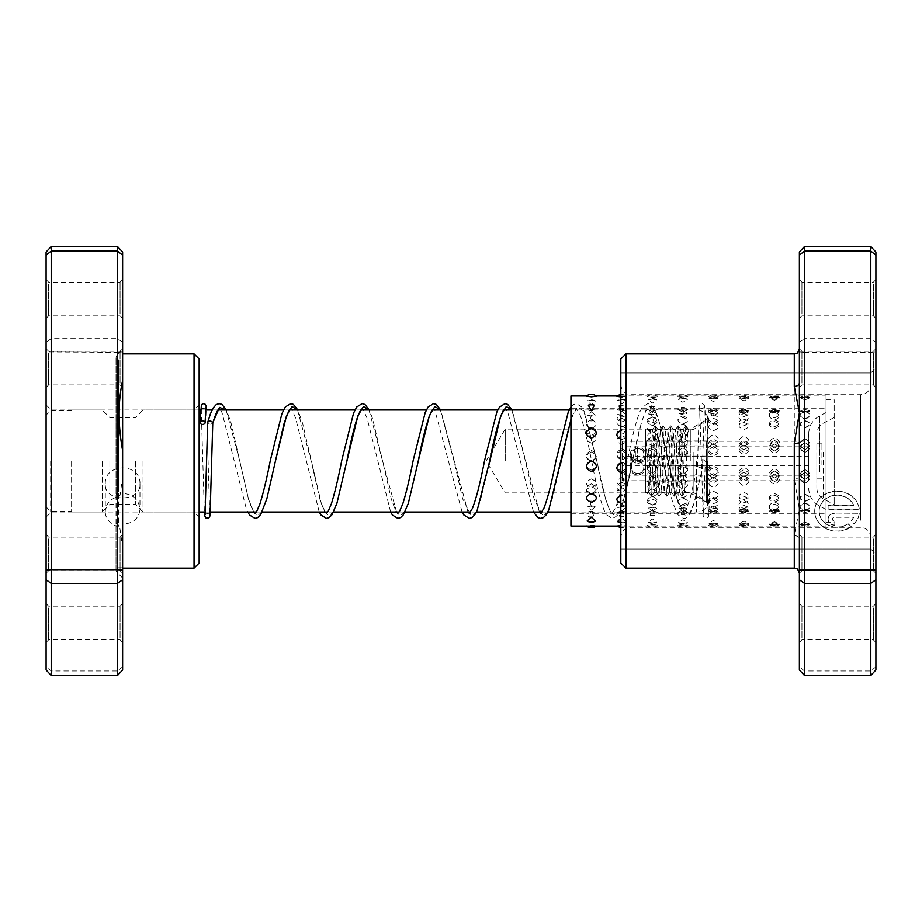 <?xml version="1.0" encoding="UTF-8"?>
<svg xmlns="http://www.w3.org/2000/svg" width="922" height="922" viewBox="0 0 922 922"><rect width="100%" height="100%" fill="white"/><g stroke="black" fill="none" stroke-linecap="round" stroke-linejoin="round"><path stroke-width="0.69" stroke-dasharray="4.61 3.46" d="M46.1 461L46.1 506.916L46.1 461M50.687 461L50.687 511.503L50.687 461M71.605 461L71.605 512.021L71.605 461M690.301 461L690.301 429.11L690.301 461M505.244 461L505.244 429.11L505.244 461M143.025 461L143.025 512.021L143.025 461M135.373 461L135.373 504.369L135.373 461M109.868 461L109.868 504.369L109.868 461M102.215 461L102.215 512.021L102.215 461M105.281 484.027C104.198 462.567 141.054 462.579 139.971 484.027C141.054 502.525 104.198 502.502 105.281 484.027L105.281 511.652A17.345 15.478 180 0 1 117.52 496.854L120.067 495.195L122.626 477.1L122.626 351.904L117.52 352.319L117.52 496.854M122.626 669.983L122.626 547.322L119.56 525.966L117.52 526.45A17.345 15.478 180 0 1 105.281 511.652M119.56 525.966L116.022 523.016L122.626 522.947L122.626 524.192C133.16 523.489 138.945 518.544 139.971 509.347C138.945 499.736 133.171 494.365 122.626 493.235L122.626 477.1M139.971 484.027L139.971 509.347M122.626 522.947L122.626 359.937L122.626 491.495L118.581 491.968C116.091 493.016 115.492 493.858 116.771 494.492L120.067 495.195M116.034 493.95L116.771 494.492L116.771 355.581L116.022 357.39L118.581 359.937L118.581 491.968M122.626 547.322L122.626 524.192M122.626 536.639L122.626 573.323L122.626 536.639M120.067 568.955L120.067 537.1L120.067 568.955M122.626 605.708L122.626 642.392L122.626 605.708M120.067 638.024L120.067 606.169L120.067 638.024M122.626 281.694L122.626 318.378L122.626 281.694M120.067 314.022L120.067 282.155L120.067 314.022M122.626 350.763L122.626 387.447L122.626 350.763M120.067 383.091L120.067 351.236L120.067 383.091M46.1 316.292L46.1 279.608L46.1 316.292M48.647 283.976L48.647 315.831L48.647 283.976M46.1 571.237L46.1 534.553L46.1 571.237M48.647 538.909L48.647 570.764L48.647 538.909M46.1 640.306L46.1 603.622L46.1 640.306M48.647 607.978L48.647 639.845L48.647 607.978M46.1 385.361L46.1 348.677L46.1 385.361M48.647 353.045L48.647 384.9L48.647 353.045M199.152 410.924L199.152 517.115L199.152 410.924M194.046 506.524L194.046 409.979L194.046 506.524M199.152 563.031L199.152 358.969M194.046 353.864L194.046 568.136M46.1 511.076L46.1 404.885L46.1 511.076M51.206 415.476L51.206 512.021L51.206 415.476M122.626 351.904L122.626 252.017M51.206 675.492L51.206 246.508M117.52 526.45L117.52 670.986L51.206 670.986L46.1 666.802L46.1 669.983M122.626 666.802L117.52 670.986L117.52 675.492M117.52 246.508L117.52 352.319L46.1 351.904L46.1 666.802M122.626 342.2L117.52 338.605L51.206 338.605L46.1 342.2L46.1 351.904M46.1 252.017L46.1 342.2M122.626 493.235L122.626 491.495M847.998 523.673L851.179 526.52A22.335 19.938 180 0 1 827.472 529.09A22.335 19.938 180 0 1 814.702 511.076A22.335 19.938 180 0 1 835.92 491.172A22.335 19.938 180 0 1 859.269 509.082L828.106 509.082L828.106 505.095L853.611 505.095A17.875 15.951 0 0 0 833.626 495.425A17.875 15.951 0 0 0 819.162 511.076A17.875 15.951 0 0 0 829.178 525.402A17.875 15.951 0 0 0 847.998 523.673L847.998 523.903A17.875 15.951 180 0 1 829.178 525.632A17.875 15.951 180 0 1 819.162 511.307A17.875 15.951 180 0 1 833.626 495.656A17.875 15.951 180 0 1 853.611 505.325L828.106 505.325L828.106 509.313L859.269 509.313A22.335 19.938 0 0 0 835.92 491.403A22.335 19.938 0 0 0 814.702 511.307A22.335 19.938 0 0 0 827.472 529.32A22.335 19.938 0 0 0 851.179 526.75L847.998 523.903M834.802 513.3A6.708 5.981 0 0 0 828.106 519.282A6.708 5.981 0 0 0 834.802 525.263L834.802 521.276A2.236 1.994 180 0 1 834.802 517.288L853.611 517.288A17.875 15.951 180 0 1 851.156 521.091L854.337 523.927A22.335 19.938 0 0 0 859.269 513.3L834.802 513.07L859.269 513.3M859.269 513.07A22.335 19.938 180 0 1 854.337 523.696L851.156 520.861A17.875 15.951 0 0 0 853.611 517.058L834.802 517.058A2.236 1.994 0 0 0 834.802 521.045L834.802 525.033A6.708 5.981 180 0 1 828.106 519.051L828.106 519.282M828.106 519.051A6.708 5.981 180 0 1 834.802 513.07M799.374 252.017L799.374 479.498A5.106 0.841 180 0 0 794.28 478.656L799.374 509.347L794.28 535.647L794.28 568.136M799.374 442.502L799.374 382.803M799.374 605.708L799.374 642.392L799.374 605.708M801.933 638.024L801.933 606.169L801.933 638.024M799.374 536.639L799.374 573.323L799.374 536.639M801.933 568.955L801.933 537.1L801.933 568.955M799.374 350.763L799.374 387.447L799.374 350.763M801.933 383.091L801.933 351.236L801.933 383.091M799.374 281.694L799.374 318.378L799.374 281.694M801.933 314.022L801.933 282.155L801.933 314.022M875.9 385.361L875.9 348.677L875.9 385.361M873.353 353.045L873.353 384.9L873.353 353.045M875.9 640.306L875.9 603.622L875.9 640.306M873.353 607.978L873.353 639.845L873.353 607.978M875.9 571.237L875.9 534.553L875.9 571.237M873.353 538.909L873.353 570.764L873.353 538.909M875.9 316.292L875.9 279.608L875.9 316.292M873.353 283.976L873.353 315.831L873.353 283.976M620.817 358.969L620.817 563.031M625.923 568.136L625.923 353.864M875.9 544.084L875.9 367.901L875.9 544.084M870.794 382.469L870.794 549.005L870.794 382.469M620.817 539.531L620.817 372.995L620.817 539.531M804.48 675.492L804.48 352.319L870.794 352.319L870.794 675.492M794.28 535.647A5.106 3.55 180 0 1 799.374 539.197L799.374 666.802L804.48 670.986L870.794 670.986L875.9 666.802L875.9 252.017M870.794 246.508L870.794 352.319L875.9 351.904M799.374 351.904L804.48 352.319L804.48 338.605L870.794 338.605L875.9 342.2M799.374 342.2L804.48 338.605L804.48 246.508M799.374 666.802L799.374 669.983M875.9 669.983L875.9 666.802M620.817 529.286L620.817 384.474L620.817 529.286M870.794 392.714L870.794 537.526L870.794 392.714M804.975 419.153C811.591 416.444 811.591 413.897 804.975 411.546C798.36 413.909 798.36 416.456 804.975 419.153M804.975 427.739C811.498 425.307 811.498 423.025 804.975 420.916C798.452 423.014 798.452 425.296 804.975 427.739M774.457 417.862C781.072 415.211 781.072 412.733 774.457 410.451C767.842 412.745 767.842 415.223 774.457 417.862M774.457 426.69C780.98 424.304 780.98 422.092 774.457 420.052C767.934 422.08 767.934 424.293 774.457 426.69M743.939 416.594C750.554 414.001 750.554 411.604 743.939 409.391C737.323 411.615 737.323 414.013 743.939 416.594M743.939 425.664C750.462 423.336 750.462 421.181 743.939 419.21C737.416 421.181 737.416 423.325 743.939 425.664M713.421 415.361C720.036 412.837 720.036 410.509 713.421 408.365L712.66 408.4A8.16 8.16 0 0 1 713.421 408.365C706.805 410.521 706.805 412.849 713.421 415.361M714.181 408.4L713.421 408.365A8.16 8.16 0 0 1 714.181 408.4M713.421 424.662C719.944 422.391 719.944 420.305 713.421 418.392C706.897 420.294 706.897 422.391 713.421 424.662M682.902 414.151L684.631 407.559L681.174 407.559L682.902 414.151M682.902 423.682C689.426 421.481 689.426 419.452 682.902 417.608C676.379 419.441 676.379 421.469 682.902 423.682M652.384 412.987L654.678 406.74L650.102 406.74L652.384 412.987M652.384 422.737C658.907 420.593 658.907 418.634 652.384 416.859C645.861 418.623 645.861 420.582 652.384 422.737M620.817 411.765L621.866 411.846L624.563 405.945L620.817 405.576A8.16 8.16 0 0 1 624.563 405.945M621.866 421.815C628.389 419.729 628.389 417.839 621.866 416.133C615.343 417.827 615.343 419.717 621.866 421.815M594.379 405.173L588.328 405.173M589.711 420.755A8.16 8.16 0 0 0 591.359 420.916L592.996 420.755L591.359 415.442L589.711 420.755L591.359 420.916A8.16 8.16 0 0 0 592.996 420.755M804.975 449.659C811.591 446.133 811.591 442.675 804.975 439.287C798.36 442.687 798.36 446.144 804.975 449.659M804.975 452.368C811.498 449.221 811.498 446.121 804.975 443.079C798.452 446.11 798.452 449.21 804.975 452.368M774.457 447.977C781.072 444.473 781.072 441.039 774.457 437.685C767.842 441.05 767.842 444.485 774.457 447.977M774.457 451.019C780.98 447.885 780.98 444.807 774.457 441.788C767.934 444.796 767.934 447.873 774.457 451.019M743.939 446.306C750.554 442.825 750.554 439.414 743.939 436.094C737.323 439.437 737.323 442.837 743.939 446.306M743.939 449.671C750.462 446.559 750.462 443.505 743.939 440.52C737.416 443.494 737.416 446.548 743.939 449.671M713.421 444.646C720.036 441.189 720.036 437.812 713.421 434.527C706.805 437.823 706.805 441.2 713.421 444.646M713.421 448.334C719.944 445.245 719.944 442.214 713.421 439.264C706.897 442.203 706.897 445.222 713.421 448.334M682.902 442.986C689.518 439.563 689.518 436.221 682.902 432.971C676.287 436.233 676.287 439.575 682.902 442.986M682.902 446.997C689.426 443.931 689.426 440.935 682.902 438.019C676.379 440.923 676.379 443.92 682.902 446.997M652.384 441.35C659 437.95 659 434.642 652.384 431.438C645.769 434.654 645.769 437.962 652.384 441.35M652.384 445.683C658.907 442.641 658.907 439.679 652.384 436.786C645.861 439.656 645.861 442.618 652.384 445.683M620.817 439.621L621.866 439.725C628.493 436.36 628.493 433.086 621.866 429.917L620.817 430.021M621.866 444.369C628.389 441.35 628.389 438.423 621.866 435.576C615.343 438.411 615.343 441.338 621.866 444.369M591.359 443.079C597.882 440.082 597.882 437.189 591.359 434.389C584.836 437.178 584.836 440.071 591.359 443.079M804.975 483.197C811.591 479.82 811.591 476.363 804.975 472.859C798.348 476.363 798.348 479.82 804.975 483.197M804.975 479.313C811.498 476.294 811.498 473.205 804.975 470.047C798.452 473.182 798.452 476.282 804.975 479.313M774.457 481.584C781.072 478.172 781.072 474.703 774.457 471.165C767.842 474.703 767.842 478.172 774.457 481.584M774.457 478.022C780.98 474.968 780.98 471.857 774.457 468.687C767.934 471.845 767.934 474.957 774.457 478.022M743.939 479.959C750.554 476.513 750.554 473.021 743.939 469.471C737.323 473.021 737.323 476.513 743.939 479.959M743.939 476.709C750.462 473.643 750.462 470.508 743.939 467.316C737.416 470.497 737.416 473.62 743.939 476.709M713.421 478.311C720.036 474.842 720.036 471.338 713.421 467.777C706.805 471.338 706.805 474.842 713.421 478.311M713.421 475.395C719.944 472.295 719.944 469.148 713.421 465.956C706.897 469.137 706.897 472.283 713.421 475.395M682.902 476.651C689.518 473.17 689.518 469.644 682.902 466.071C676.287 469.644 676.287 473.17 682.902 476.651M682.902 474.069C689.426 470.946 689.426 467.788 682.902 464.584C676.379 467.777 676.379 470.935 682.902 474.069M652.384 474.991C659.011 471.476 659.011 467.938 652.384 464.365C645.769 467.938 645.769 471.476 652.384 474.991M652.384 472.732C658.907 469.598 658.907 466.417 652.384 463.213C645.861 466.405 645.861 469.575 652.384 472.732M620.817 473.205L621.866 473.309C628.493 469.782 628.493 466.232 621.866 462.66L620.817 462.775M621.866 471.384C628.389 468.238 628.389 465.045 621.866 461.83C615.343 465.034 615.343 468.215 621.866 471.384M591.359 470.036C597.882 466.866 597.882 463.674 591.359 460.458C584.836 463.662 584.836 466.855 591.359 470.036M804.975 510.8C811.591 508.448 811.591 505.936 804.975 503.251C798.36 505.936 798.36 508.46 804.975 510.8M804.975 501.349C811.498 499.263 811.498 497.016 804.975 494.584C798.452 497.004 798.452 499.251 804.975 501.349M774.457 509.682C781.072 507.261 781.072 504.68 774.457 501.925C767.842 504.691 767.842 507.273 774.457 509.682M774.457 500.462C780.98 498.318 780.98 496.001 774.457 493.512C767.934 495.99 767.934 498.306 774.457 500.462M743.939 508.529C750.554 506.04 750.554 503.389 743.939 500.588C737.323 503.4 737.323 506.051 743.939 508.529M743.939 499.551C750.462 497.338 750.462 494.964 743.939 492.429C737.416 494.953 737.416 497.327 743.939 499.551M713.421 507.342C720.036 504.783 720.036 502.075 713.421 499.217C706.805 502.087 706.805 504.795 713.421 507.342M713.421 498.606C719.944 496.336 719.944 493.904 713.421 491.322C706.897 493.892 706.897 496.324 713.421 498.606M682.902 506.12C689.518 503.504 689.518 500.738 682.902 497.822C676.287 500.75 676.287 503.516 682.902 506.12M682.902 497.638C689.426 495.31 689.426 492.821 682.902 490.181C676.379 492.809 676.379 495.298 682.902 497.638M652.384 504.876C659 502.19 659 499.367 652.384 496.393C645.769 499.378 645.769 502.202 652.384 504.876M652.384 496.635C658.907 494.25 658.907 491.714 652.384 489.04C645.861 491.703 645.861 494.238 652.384 496.635M620.817 503.516L621.866 503.596C628.493 500.853 628.493 497.972 621.866 494.941L620.817 495.045M621.866 495.621C628.389 493.178 628.389 490.596 621.866 487.865C615.343 490.585 615.343 493.166 621.866 495.621M591.359 494.572C597.882 492.083 597.882 489.444 591.359 486.678C584.836 489.432 584.836 492.071 591.359 494.572M804.975 525.044L809.816 524.307L804.975 522.313L800.135 524.307L804.975 525.044M804.975 512.574L809.747 511.111L804.975 510.12L800.204 511.111L804.975 512.574M774.457 524.733L779.24 523.927L774.457 521.725L769.674 523.927L774.457 524.733M774.457 512.332L779.148 510.638L774.457 509.636L769.755 510.638L774.457 512.332M743.939 524.364L748.652 523.523L743.939 521.091L739.225 523.523L743.939 524.364M743.939 512.044L748.537 510.12L743.939 509.117L739.329 510.12L743.939 512.044M713.421 523.95L718.065 523.085L713.421 520.411L708.788 523.085L713.421 523.95M713.421 511.733L717.927 509.566L713.421 508.564L708.914 509.566L713.421 511.733M682.902 523.5L687.455 522.613L682.902 519.697L678.35 522.613L682.902 523.5M682.902 511.387L687.293 508.967L682.902 507.964L678.511 508.967L682.902 511.387M652.384 523.005L656.844 522.117L652.384 518.936L647.924 522.117L652.384 523.005M652.384 510.995L656.648 508.31L652.384 507.354L648.131 508.31L652.384 510.995M617.521 521.575L621.866 522.474L626.222 521.575L621.866 518.141L620.817 518.199M621.866 510.581L625.98 507.619L621.866 506.697L617.763 507.619L621.866 510.581M587.118 521.011L591.359 521.887L595.589 521.011M591.359 510.12L595.289 506.881L591.359 506.017L587.429 506.881L591.359 510.12M804.975 522.14L809.793 524.192L804.975 524.952L800.146 524.192L804.975 522.14M804.975 509.981L809.723 510.972L804.975 512.505L800.227 510.972L804.975 509.981M774.457 522.705L779.332 524.537L774.457 525.24L769.582 524.537L774.457 522.705M774.457 510.442L779.274 511.41L774.457 512.724L769.639 511.41L774.457 510.442M743.939 523.223L748.86 524.849L743.939 525.494L739.018 524.849L743.939 523.223M743.939 510.869L748.814 511.791L743.939 512.909L739.064 511.791L743.939 510.869M713.421 523.696L718.388 525.125L708.453 525.125L713.421 523.696M713.421 511.272L718.353 512.136L713.421 513.058L708.488 512.136L713.421 511.272M684.389 525.828L677.912 525.367L682.902 524.134L687.904 525.367L684.389 525.828M685.519 513.116L677.924 512.448L682.902 511.629L687.881 512.448L685.519 513.116M656.314 525.828L647.359 525.575A8.16 8.16 0 0 0 657.421 525.575L656.314 525.828C658.527 525.321 657.225 524.883 652.384 524.526C647.555 524.883 646.241 525.321 648.466 525.828M656.568 513.116L647.382 512.701A8.16 8.16 0 0 1 657.398 512.701L656.568 513.116C658.296 512.632 656.902 512.24 652.384 511.964C647.866 512.24 646.472 512.632 648.212 513.116M617.037 525.828L621.866 524.872L626.695 525.828L616.818 525.736A8.16 8.16 0 0 0 617.233 526.047M620.817 527.419A8.16 8.16 0 0 0 626.925 525.736L626.695 525.828M626.753 513.116L616.83 512.909A8.16 8.16 0 0 1 626.914 512.909L621.866 512.252L616.991 513.116M590.149 526.047L586.265 525.828L591.359 525.171L596.453 525.828L592.558 526.047M596.453 513.116L586.265 513.116L591.359 512.505L596.419 513.07A8.16 8.16 0 0 0 586.288 513.07M804.975 502.847C811.591 505.556 811.591 508.103 804.975 510.454C798.36 508.091 798.36 505.544 804.975 502.847M804.975 494.261C811.498 496.693 811.498 498.975 804.975 501.084C798.452 498.986 798.452 496.704 804.975 494.261M774.457 504.138C781.072 506.789 781.072 509.267 774.457 511.549C767.842 509.255 767.842 506.777 774.457 504.138M774.457 495.31C780.98 497.696 780.98 499.908 774.457 501.948C767.934 499.92 767.934 497.707 774.457 495.31M743.939 505.406C750.554 507.999 750.554 510.396 743.939 512.609C737.323 510.385 737.323 507.987 743.939 505.406M743.939 496.336C750.462 498.664 750.462 500.819 743.939 502.79C737.416 500.819 737.416 498.675 743.939 496.336M713.421 506.639C720.036 509.163 720.036 511.491 713.421 513.635L712.66 513.6A8.16 8.16 0 0 0 713.421 513.635C706.805 511.48 706.805 509.151 713.421 506.639M714.181 513.6L713.421 513.635A8.16 8.16 0 0 0 714.181 513.6M713.421 497.338C719.944 499.609 719.944 501.695 713.421 503.608C706.897 501.706 706.897 499.609 713.421 497.338M682.902 507.849L684.631 514.441L681.174 514.441L682.902 507.849M682.902 498.318C689.426 500.519 689.426 502.548 682.902 504.392C676.379 502.559 676.379 500.531 682.902 498.318M652.384 509.013L654.678 515.26L650.102 515.26L652.384 509.013M652.384 499.263C658.907 501.407 658.907 503.366 652.384 505.141C645.861 503.377 645.861 501.418 652.384 499.263M621.866 510.154L624.563 516.055L619.169 516.055L621.866 510.154M621.866 500.185C628.389 502.271 628.389 504.161 621.866 505.867C615.343 504.173 615.343 502.283 621.866 500.185M591.359 511.261L594.379 516.827L588.328 516.827L591.359 511.261M592.996 501.245A8.16 8.16 0 0 0 591.359 501.084L592.996 501.245L591.359 506.558L589.711 501.245L591.359 501.084A8.16 8.16 0 0 0 589.711 501.245M804.975 472.341C811.591 475.867 811.591 479.325 804.975 482.713C798.36 479.313 798.36 475.856 804.975 472.341M804.975 469.632C811.498 472.779 811.498 475.879 804.975 478.921C798.452 475.89 798.452 472.79 804.975 469.632M774.457 474.023C781.072 477.527 781.072 480.961 774.457 484.315C767.842 480.95 767.842 477.515 774.457 474.023M774.457 470.981C780.98 474.115 780.98 477.193 774.457 480.212C767.934 477.204 767.934 474.127 774.457 470.981M743.939 475.694C750.554 479.175 750.554 482.586 743.939 485.906C737.323 482.563 737.323 479.163 743.939 475.694M743.939 472.329C750.462 475.441 750.462 478.495 743.939 481.48C737.416 478.506 737.416 475.452 743.939 472.329M713.421 477.354C720.036 480.811 720.036 484.188 713.421 487.473C706.805 484.177 706.805 480.8 713.421 477.354M713.421 473.666C719.944 476.755 719.944 479.786 713.421 482.736C706.897 479.797 706.897 476.778 713.421 473.666M682.902 479.014C689.518 482.437 689.518 485.779 682.902 489.029C676.287 485.767 676.287 482.425 682.902 479.014M682.902 475.003C689.426 478.069 689.426 481.065 682.902 483.981C676.379 481.077 676.379 478.08 682.902 475.003M652.384 480.65C659 484.05 659 487.358 652.384 490.562C645.769 487.346 645.769 484.038 652.384 480.65M652.384 476.317C658.907 479.359 658.907 482.321 652.384 485.214C645.861 482.344 645.861 479.382 652.384 476.317M621.866 482.275C628.493 485.64 628.493 488.914 621.866 492.083C615.251 488.902 615.251 485.629 621.866 482.275M621.866 477.631C628.389 480.65 628.389 483.577 621.866 486.424C615.343 483.589 615.343 480.662 621.866 477.631M591.359 483.877C597.975 487.219 597.975 490.446 591.359 493.57C584.744 490.435 584.744 487.208 591.359 483.877M591.359 478.921C597.882 481.918 597.882 484.811 591.359 487.611C584.836 484.822 584.836 481.929 591.359 478.921M804.975 438.803C811.591 442.18 811.591 445.637 804.975 449.141C798.348 445.637 798.348 442.18 804.975 438.803M804.975 442.687C811.498 445.706 811.498 448.795 804.975 451.953C798.452 448.818 798.452 445.718 804.975 442.687M774.457 440.416C781.072 443.828 781.072 447.297 774.457 450.835C767.842 447.297 767.842 443.828 774.457 440.416M774.457 443.978C780.98 447.032 780.98 450.143 774.457 453.313C767.934 450.155 767.934 447.043 774.457 443.978M743.939 442.041C750.554 445.487 750.554 448.979 743.939 452.529C737.323 448.979 737.323 445.487 743.939 442.041M743.939 445.291C750.462 448.357 750.462 451.492 743.939 454.684C737.416 451.503 737.416 448.38 743.939 445.291M713.421 443.689C720.036 447.158 720.036 450.662 713.421 454.223C706.805 450.662 706.805 447.158 713.421 443.689M713.421 446.605C719.944 449.706 719.944 452.852 713.421 456.044C706.897 452.863 706.897 449.717 713.421 446.605M682.902 445.349C689.518 448.83 689.518 452.356 682.902 455.929C676.287 452.356 676.287 448.83 682.902 445.349M682.902 447.931C689.426 451.054 689.426 454.212 682.902 457.416C676.379 454.223 676.379 451.065 682.902 447.931M652.384 447.009C659.011 450.524 659.011 454.062 652.384 457.635C645.769 454.062 645.769 450.524 652.384 447.009M652.384 449.268C658.907 452.402 658.907 455.583 652.384 458.787C645.861 455.595 645.861 452.425 652.384 449.268M621.866 448.691C628.493 452.218 628.493 455.768 621.866 459.34C615.251 455.768 615.251 452.218 621.866 448.691M621.866 450.616C628.389 453.762 628.389 456.955 621.866 460.17C615.343 456.966 615.343 453.785 621.866 450.616M591.359 450.374C597.975 453.912 597.975 457.473 591.359 461.058C584.732 457.473 584.732 453.912 591.359 450.374M591.359 451.964C597.882 455.134 597.882 458.326 591.359 461.542C584.836 458.338 584.836 455.145 591.359 451.964M804.975 411.2C811.591 413.552 811.591 416.064 804.975 418.749C798.36 416.064 798.36 413.54 804.975 411.2M804.975 420.651C811.498 422.737 811.498 424.984 804.975 427.416C798.452 424.996 798.452 422.749 804.975 420.651M774.457 412.318C781.072 414.739 781.072 417.32 774.457 420.075C767.842 417.309 767.842 414.727 774.457 412.318M774.457 421.538C780.98 423.682 780.98 425.999 774.457 428.488C767.934 426.01 767.934 423.694 774.457 421.538M743.939 413.471C750.554 415.96 750.554 418.611 743.939 421.412C737.323 418.6 737.323 415.949 743.939 413.471M743.939 422.449C750.462 424.662 750.462 427.036 743.939 429.571C737.416 427.047 737.416 424.673 743.939 422.449M713.421 414.658C720.036 417.217 720.036 419.925 713.421 422.783C706.805 419.913 706.805 417.205 713.421 414.658M713.421 423.394C719.944 425.664 719.944 428.096 713.421 430.678C706.897 428.108 706.897 425.676 713.421 423.394M682.902 415.88C689.518 418.496 689.518 421.262 682.902 424.178C676.287 421.25 676.287 418.484 682.902 415.88M682.902 424.362C689.426 426.69 689.426 429.179 682.902 431.819C676.379 429.191 676.379 426.702 682.902 424.362M652.384 417.124C659 419.81 659 422.633 652.384 425.607C645.769 422.622 645.769 419.798 652.384 417.124M652.384 425.365C658.907 427.75 658.907 430.286 652.384 432.96C645.861 430.297 645.861 427.762 652.384 425.365M621.866 418.404C628.493 421.147 628.493 424.028 621.866 427.059C615.251 424.016 615.251 421.135 621.866 418.404M621.866 426.379C628.389 428.822 628.389 431.404 621.866 434.135C615.343 431.415 615.343 428.834 621.866 426.379M591.359 419.706C597.975 422.518 597.975 425.457 591.359 428.523C584.744 425.445 584.744 422.507 591.359 419.706M591.359 427.428C597.882 429.917 597.882 432.556 591.359 435.322C584.836 432.568 584.836 429.929 591.359 427.428M804.975 396.956L809.816 397.693L804.975 399.687L800.135 397.693L804.975 396.956M804.975 409.426L809.747 410.889L804.975 411.88L800.204 410.889L804.975 409.426M774.457 397.267L779.24 398.074L774.457 400.275L769.674 398.074L774.457 397.267M774.457 409.668L779.148 411.362L774.457 412.365L769.755 411.362L774.457 409.668M743.939 397.636L748.652 398.477L743.939 400.909L739.225 398.477L743.939 397.636M743.939 409.956L748.537 411.88L743.939 412.883L739.329 411.88L743.939 409.956M713.421 398.05L718.065 398.915L713.421 401.589L708.788 398.915L713.421 398.05M713.421 410.267L717.927 412.434L713.421 413.436L708.914 412.434L713.421 410.267M682.902 398.5L687.455 399.387L682.902 402.303L678.35 399.387L682.902 398.5M682.902 410.613L687.293 413.033L682.902 414.036L678.511 413.033L682.902 410.613M652.384 398.995L656.844 399.883L652.384 403.064L647.924 399.883L652.384 398.995M652.384 411.005L656.648 413.69L652.384 414.646L648.131 413.69L652.384 411.005M621.866 399.526L626.222 400.425L621.866 403.859L617.521 400.425L621.866 399.526M621.866 411.419L625.98 414.381L621.866 415.303L617.763 414.381L621.866 411.419M591.359 400.113L595.589 400.989L591.359 404.7L587.118 400.989L591.359 400.113M591.359 411.88L595.289 415.119L591.359 415.983L587.429 415.119L591.359 411.88M804.975 399.86L809.793 397.808L804.975 397.048L800.146 397.808L804.975 399.86M804.975 412.019L809.723 411.028L804.975 409.495L800.227 411.028L804.975 412.019M774.457 399.295L779.332 397.463L774.457 396.76L769.582 397.463L774.457 399.295M774.457 411.558L779.274 410.59L774.457 409.276L769.639 410.59L774.457 411.558M743.939 398.777L748.86 397.152L743.939 396.506L739.018 397.152L743.939 398.777M743.939 411.131L748.814 410.209L743.939 409.091L739.064 410.209L743.939 411.131M713.421 398.304L718.388 396.875L708.453 396.875L713.421 398.304M713.421 410.728L718.353 409.864L713.421 408.942L708.488 409.864L713.421 410.728M684.389 396.172L677.912 396.633L682.902 397.866L687.904 396.633L684.389 396.172M685.519 408.884L677.924 409.552L682.902 410.371L687.881 409.552L685.519 408.884M656.314 396.172L647.359 396.425A8.16 8.16 0 0 1 657.421 396.425L656.314 396.172C658.527 396.679 657.225 397.117 652.384 397.474C647.555 397.117 646.241 396.679 648.466 396.172M656.568 408.884L647.382 409.299A8.16 8.16 0 0 0 657.398 409.299L656.568 408.884C658.296 409.368 656.902 409.76 652.384 410.036C647.866 409.76 646.472 409.368 648.212 408.884M620.817 397.105L626.695 396.172L617.037 396.172M620.817 394.581A8.16 8.16 0 0 1 626.925 396.264L626.695 396.172M626.753 408.884L616.83 409.091A8.16 8.16 0 0 0 626.914 409.091L621.866 409.748L616.991 408.884M596.453 396.172L586.519 395.953M596.2 395.953L586.265 396.172M596.453 408.884L586.265 408.884L591.359 409.495L596.419 408.93A8.16 8.16 0 0 1 586.288 408.93M826.031 408.884L826.031 513.289L826.031 408.884M570.948 408.884L570.948 513.289L570.948 408.884M570.948 395.953L570.948 526.047M826.031 525.828L826.031 395.953L826.031 525.828M821.94 465.161L821.94 443.148L821.94 465.161M816.846 465.161L816.846 443.148L816.846 465.161M808.686 467.316L808.686 433.939L808.686 467.316M826.031 472.306L826.031 412.537L826.031 472.306M826.031 475.279L826.031 399.779L826.031 475.279M834.191 475.279L834.191 399.779L834.191 475.279M834.191 450.846L834.191 504.507L834.191 450.846M816.846 454.684L816.846 488.061L816.846 454.684M637.782 473.412A7.653 7.341 180 0 0 645.435 466.071A7.653 7.341 180 0 0 637.782 458.741A7.653 7.341 180 0 0 630.129 466.071A7.653 7.341 180 0 0 637.782 473.412M637.782 463.259A7.653 7.341 180 0 0 645.435 455.929A7.653 7.341 180 0 0 637.782 448.588A7.653 7.341 180 0 0 630.129 455.929A7.653 7.341 180 0 0 637.782 463.259M808.686 456.194L808.686 480.765L808.686 456.194L622.477 456.194L622.477 441.235L808.686 441.235M622.477 441.235L622.477 446.041L808.686 446.041M622.477 446.041L622.477 465.806L808.686 465.806M622.477 465.806L622.477 480.765L808.686 480.765M622.477 480.765L622.477 475.959L808.686 475.959M622.477 475.959L622.477 456.194M693.897 452.011L693.897 492.625L693.897 452.011M706.655 449.256L706.655 502.317L706.655 449.256M648.039 448.507L649.514 460.09L646.967 460.182L648.039 448.507L652.061 460.182L650.529 430.678L645.435 430.678L645.435 429.375L645.435 492.625L645.435 430.678L648.915 492.625L652.672 429.422L656.499 492.579L660.325 429.422L664.151 492.579L667.977 429.422L671.792 492.579L675.619 429.422L679.445 492.579L681.784 452.011C682.418 434.124 683.052 427.013 683.698 430.678L685.876 436.037L688.792 430.678C688.158 427.013 687.524 434.124 686.878 452.011L684.62 492.625L680.793 429.375L676.967 492.625L673.141 429.375L669.314 492.625L665.488 429.375L661.662 492.625L657.835 429.375L654.078 492.579L652.061 460.182L649.514 460.09L651.393 496.163L655.219 425.837L659.046 496.163L662.872 425.837L666.698 496.163L670.524 425.837L674.351 496.163L677.635 430.067L678.177 425.837L678.592 427.255L682.13 496.163L685.83 425.837L688.792 430.678L688.446 429.375L693.897 429.375L706.655 419.683M685.83 425.837L683.271 429.422L683.698 430.678L686.245 427.255L685.876 436.037M645.435 476.167L645.435 440.947L645.435 476.167L706.655 476.167L706.655 481.053L706.655 440.947L706.655 476.167M645.435 481.053L706.655 481.053M645.435 456.125L706.655 456.125M645.435 440.947L706.655 440.947M645.435 445.833L706.655 445.833M645.435 465.875L706.655 465.875M643.81 453.313A6.143 5.901 0 0 1 638.393 460.343A6.143 5.901 0 0 1 635.339 449.06L635.039 447.631A7.653 7.341 180 0 0 638.543 461.772A7.653 7.341 180 0 0 645.285 453.025A7.653 7.341 180 0 0 637.54 447.147L637.84 448.576A6.143 5.901 0 0 1 643.81 453.313M635.339 462.106L635.039 460.677A7.653 7.341 180 0 0 638.543 474.83A7.653 7.341 180 0 0 645.285 466.071A7.653 7.341 180 0 0 637.54 460.193L637.84 461.634A6.143 5.901 0 0 1 638.393 473.389A6.143 5.901 0 0 1 635.339 462.106L635.339 449.06M637.54 460.193L637.54 447.147M635.039 460.677L635.039 447.631M637.84 461.634L637.84 448.576M710.182 467.719L705.076 467.604L710.182 467.719L709.467 496.889C708.672 519.962 708.534 515.698 708.142 517.035L706.264 518.36L703.59 517.058L703.175 515.744L699.66 406.982C701.054 408.999 702.645 408.999 704.408 406.982L702.725 459.294L706.54 462.187L710.182 467.719M705.076 467.604L703.486 515.018C705.261 513.001 706.84 513.001 708.234 515.018L704.996 409.022L704.65 405.841L702.426 403.64L699.763 404.942L699.349 406.268L697.424 467.373L689.714 499.955L685.104 511.514L683.467 513.289L680.286 508.391C676.322 497.972 672.299 482.102 668.208 460.77L676.794 498.399L685.369 515.721L689.656 513.197L693.955 503.331L702.529 467.961L697.424 467.373L702.529 467.95L702.725 459.294L702.529 467.95L694.658 501.268C691.027 513.462 687.316 519.178 683.513 518.394L678.016 514.868L673.06 503.539C669.729 492.267 666.41 478.207 663.114 461.346C659.08 440.359 655.116 424.581 651.197 414.024L647.82 408.711L645.999 410.82C641.643 419.89 637.148 436.694 632.504 461.231L641.435 422.38L645.896 410.428L650.356 406.164L654.827 410.244L659.288 422.057L668.208 460.77C664.174 439.552 660.083 423.336 655.934 412.122C654.839 407.835 652.131 404.988 647.797 403.606L642.3 407.132L639.672 412.076C635.523 423.267 631.443 439.448 627.398 460.643C623.307 482.033 619.273 497.949 615.297 508.391L612.116 513.289L610.283 511.18C605.938 502.11 601.444 485.306 596.799 460.781L605.719 499.62L610.18 511.583L614.651 515.836L619.111 511.756L623.572 499.931L632.504 461.231C628.458 482.437 624.367 498.652 620.229 509.878C619.135 514.165 616.415 517.012 612.093 518.394L606.595 514.868L603.956 509.924C599.819 498.744 595.727 482.552 591.693 461.357C587.602 439.978 583.568 424.062 579.592 413.609L576.342 408.711L574.567 410.82L570.948 419.533M212.775 422.806C211.08 424.788 209.375 424.65 207.68 422.391M706.586 461L706.586 502.283L706.586 461M707.497 461L707.497 505.798L707.497 461M696.548 461L696.548 512.021L696.548 461M118.581 522.543L118.581 359.937L122.626 359.937M116.771 524.076L116.771 355.581L122.626 349.738M794.28 372.995L794.28 478.656M794.28 353.864L794.28 365.4M631.028 401.819L631.028 527.315L631.028 401.819M860.595 520.181L860.595 394.685L860.595 520.181M819.681 471.534L819.681 415.834L819.681 471.534M823.45 452.149L823.45 498.929L823.45 452.149M226.144 409.979L239.685 460.804L248.617 499.643L253.077 511.595L257.549 515.836L262.009 511.733L266.47 499.908L275.401 461.184M297.564 409.979L311.117 460.827L319.957 499.344L324.371 511.341L328.785 515.824L333.211 512.136L337.625 500.819L346.465 462.925M368.984 409.979L382.538 460.816L391.458 499.643L395.93 511.595L400.39 515.836L404.85 511.733L409.322 499.908L418.242 461.196M440.405 409.979L453.958 460.804L462.637 498.79L471.315 515.778L475.66 512.782L480.005 502.329L488.683 465.91M511.837 409.979L525.379 460.781L534.08 498.848L542.781 515.79L547.138 512.701L551.483 502.133L560.196 465.518M570.948 419.303L577.414 406.683L583.868 411.154L596.799 460.781L584.513 412.122L581.759 406.982L576.377 403.606L573.588 404.424L570.948 407.04M569.208 409.979L696.548 409.979C701.285 410.14 704.938 412.203 707.497 416.202L707.866 461L707.866 417.505L706.586 419.717L690.301 429.11L505.244 429.11L486.078 461L505.244 492.89L690.301 492.89L706.586 502.283L707.866 504.495L707.866 461L707.497 505.798C704.938 509.797 701.285 511.86 696.548 512.021L570.948 512.021M46.1 506.916L50.687 511.503L71.605 511.503M547.818 512.021L541.917 512.021M476.397 512.021L470.497 512.021M404.977 512.021L399.076 512.021M333.557 512.021L327.644 512.021M262.136 512.021L256.224 512.021M210.389 512.021L205.272 512.021M199.152 512.021L143.025 512.021L135.373 504.369L109.868 504.369L102.215 512.021L71.605 512.021M199.152 409.979L143.025 409.979L135.373 417.631L109.868 417.631L102.215 409.979L71.605 409.979M503.7 409.979L497.788 409.979M432.28 409.979L426.367 409.979M360.848 409.979L354.947 409.979M289.427 409.979L283.527 409.979M218.018 409.979L212.083 409.979M205.641 409.979L200.535 409.979M71.605 410.497L50.687 410.497L46.1 415.084M122.626 567.791L118.581 567.791L116.022 570.338L116.022 523.016M116.022 493.95L116.022 357.39L116.022 570.338L116.771 572.147L122.626 577.99M46.1 573.323L48.647 570.764L120.067 570.764L122.626 573.323M46.1 642.392L48.647 639.845L120.067 639.845L122.626 642.392M46.1 318.378L48.647 315.831L120.067 315.831L122.626 318.378M46.1 387.447L48.647 384.9L120.067 384.9L122.626 387.447M46.1 517.115L51.206 512.021L194.046 512.021L199.152 517.115M46.1 404.885L51.206 409.979L194.046 409.979L199.152 404.885M46.1 348.677L48.647 351.236L120.067 351.236L122.626 348.677M46.1 279.608L48.647 282.155L120.067 282.155L122.626 279.608M46.1 603.622L48.647 606.169L120.067 606.169L122.626 603.622M46.1 534.553L48.647 537.1L120.067 537.1L122.626 534.553M875.9 603.622L873.353 606.169L801.933 606.169L799.374 603.622M875.9 534.553L873.353 537.1L801.933 537.1L799.374 534.553M875.9 348.677L873.353 351.236L801.933 351.236L799.374 348.677M875.9 279.608L873.353 282.155L801.933 282.155L799.374 279.608M870.794 372.995L620.817 372.995L870.794 372.995L875.9 367.901M870.794 549.005L620.817 549.005L870.794 549.005L875.9 554.099M875.9 318.378L873.353 315.831L801.933 315.831L799.374 318.378M875.9 387.447L873.353 384.9L801.933 384.9L799.374 387.447M875.9 573.323L873.353 570.764L801.933 570.764L799.374 573.323M875.9 642.392L873.353 639.845L801.933 639.845L799.374 642.392M870.794 537.526C870.195 531.326 866.795 527.926 860.595 527.315L631.028 527.315C624.828 527.926 621.428 531.326 620.817 537.526M620.817 384.474C621.428 390.674 624.828 394.074 631.028 394.685L860.595 394.685C866.795 394.074 870.195 390.674 870.794 384.474M684.631 407.559A8.16 8.16 0 0 0 681.174 407.559M654.678 406.74A8.16 8.16 0 0 0 650.102 406.74M800.135 524.307A8.16 8.16 0 0 0 809.816 524.307M809.747 511.111A8.16 8.16 0 0 0 800.204 511.111M769.674 523.927A8.16 8.16 0 0 0 779.24 523.927M779.148 510.638A8.16 8.16 0 0 0 769.755 510.638M739.225 523.523A8.16 8.16 0 0 0 748.652 523.523M748.537 510.12A8.16 8.16 0 0 0 739.329 510.12M708.788 523.085A8.16 8.16 0 0 0 718.065 523.085M717.927 509.566A8.16 8.16 0 0 0 708.914 509.566M678.35 522.613A8.16 8.16 0 0 0 687.455 522.613M687.293 508.967A8.16 8.16 0 0 0 678.511 508.967M647.924 522.117A8.16 8.16 0 0 0 656.844 522.117M656.648 508.31A8.16 8.16 0 0 0 648.131 508.31M620.817 522.762A8.16 8.16 0 0 0 626.222 521.575M625.98 507.619A8.16 8.16 0 0 0 617.763 507.619M595.289 506.881A8.16 8.16 0 0 0 587.429 506.881M800.146 524.192A8.16 8.16 0 0 0 809.793 524.192M809.723 510.972A8.16 8.16 0 0 0 800.227 510.972M769.582 524.537A8.16 8.16 0 0 0 779.332 524.537M779.274 511.41A8.16 8.16 0 0 0 769.639 511.41M739.018 524.849A8.16 8.16 0 0 0 748.86 524.849M748.814 511.791A8.16 8.16 0 0 0 739.064 511.791M708.453 525.125A8.16 8.16 0 0 0 718.388 525.125M718.353 512.136A8.16 8.16 0 0 0 708.488 512.136M677.901 525.367A8.16 8.16 0 0 0 687.904 525.367M687.881 512.448A8.16 8.16 0 0 0 677.924 512.448M681.174 514.441A8.16 8.16 0 0 0 684.631 514.441M650.102 515.26A8.16 8.16 0 0 0 654.678 515.26M619.169 516.055A8.16 8.16 0 0 0 624.563 516.055M588.328 516.827A8.16 8.16 0 0 0 594.379 516.827M809.816 397.693A8.16 8.16 0 0 0 800.135 397.693M800.204 410.889A8.16 8.16 0 0 0 809.747 410.889M779.24 398.074A8.16 8.16 0 0 0 769.674 398.074M769.755 411.362A8.16 8.16 0 0 0 779.148 411.362M748.652 398.477A8.16 8.16 0 0 0 739.225 398.477M739.329 411.88A8.16 8.16 0 0 0 748.537 411.88M718.065 398.915A8.16 8.16 0 0 0 708.788 398.915M708.914 412.434A8.16 8.16 0 0 0 717.927 412.434M687.455 399.387A8.16 8.16 0 0 0 678.35 399.387M678.511 413.033A8.16 8.16 0 0 0 687.293 413.033M656.844 399.883A8.16 8.16 0 0 0 647.924 399.883M648.131 413.69A8.16 8.16 0 0 0 656.648 413.69M626.222 400.425A8.16 8.16 0 0 0 617.521 400.425M617.763 414.381A8.16 8.16 0 0 0 625.98 414.381M595.589 400.989A8.16 8.16 0 0 0 587.118 400.989M587.429 415.119A8.16 8.16 0 0 0 595.289 415.119M809.793 397.808A8.16 8.16 0 0 0 800.146 397.808M800.227 411.028A8.16 8.16 0 0 0 809.723 411.028M779.332 397.463A8.16 8.16 0 0 0 769.582 397.463M769.639 410.59A8.16 8.16 0 0 0 779.274 410.59M748.86 397.152A8.16 8.16 0 0 0 739.018 397.152M739.064 410.209A8.16 8.16 0 0 0 748.814 410.209M718.388 396.875A8.16 8.16 0 0 0 708.453 396.875M708.488 409.864A8.16 8.16 0 0 0 718.353 409.864M687.904 396.633A8.16 8.16 0 0 0 677.901 396.633M677.924 409.552A8.16 8.16 0 0 0 687.881 409.552M570.948 408.711L589.008 408.711M593.699 408.711L826.031 408.711M620.817 526.047L826.031 526.047M620.817 395.953L826.031 395.953M570.948 513.289L589.008 513.289M593.699 513.289L826.031 513.289M821.94 443.148L816.846 443.148M826.031 412.537L819.681 415.834C812.651 419.821 808.986 425.86 808.686 433.939M826.031 399.779L834.191 399.779M816.846 488.061C817.019 492.913 819.22 496.532 823.45 498.929L834.191 504.507M645.435 455.929L645.435 466.071M630.129 455.929L630.129 466.071M834.191 417.493L823.45 423.071C819.22 425.468 817.019 429.087 816.846 433.939M826.031 522.221L834.191 522.221M808.686 488.061C808.986 496.14 812.651 502.179 819.681 506.166L826.031 509.463M821.94 478.852L816.846 478.852M684.62 492.625L693.897 492.625L706.655 502.317M648.915 492.625L645.435 492.625M679.514 492.625L676.967 492.625M671.861 492.625L669.314 492.625M664.209 492.625L661.662 492.625M656.568 492.625L654.009 492.625M683.34 429.375L680.793 429.375M675.688 429.375L673.141 429.375M668.035 429.375L665.488 429.375M660.383 429.375L657.835 429.375M652.741 429.375L645.435 429.375M651.52 496.163L654.078 492.579M655.346 425.837L657.905 429.422M659.172 496.163L661.731 492.579M662.999 425.837L665.557 429.422M666.825 496.163L669.384 492.579M670.651 425.837L673.21 429.422M674.478 496.163L677.036 492.579M678.304 425.837L680.862 429.422M682.13 496.163L684.689 492.579M685.956 425.837L688.515 429.422M648.846 492.579L651.393 496.163M652.672 429.422L655.219 425.837M656.499 492.579L659.046 496.163M660.325 429.422L662.872 425.837M664.151 492.579L666.698 496.163M667.977 429.422L670.524 425.837M671.792 492.579L674.351 496.163M675.619 429.422L678.177 425.837M679.445 492.579L682.003 496.163M643.925 467.523L643.925 454.477M631.628 467.523L631.628 454.477M645.435 467.523L645.435 454.477M630.129 467.523L630.129 454.477M220.519 409.979L222.075 412.722L246.174 508.264L247.811 512.021M253.723 512.021L248.444 498.871L230.915 422.437L226.42 409.979M319.231 512.021L295.42 417.482L291.94 409.979M325.143 512.021L321.398 503.746L302.554 423.186L297.852 409.979M390.651 512.021L367.094 418.231L363.36 409.979M396.564 512.021L382.538 460.816L372.592 418.576L369.273 409.979M462.083 512.021L434.781 409.979M467.984 512.021L440.693 409.979M533.504 512.021L508.172 413.621L506.201 409.979M539.405 512.021L512.113 409.979M205.906 406.982C204.142 408.999 202.563 408.999 201.169 406.982L204.35 512.021M204.995 515.018C206.782 513.001 208.36 513.001 209.743 515.018L206.551 409.979"/><path stroke-width="1.38" d="M122.626 570.096L117.52 569.681L117.52 246.508L122.626 252.017L122.626 380.406C117.97 401.566 117.97 424.973 122.626 450.616L122.626 669.983L117.52 675.492L51.206 675.492L51.206 583.396L117.52 583.396L117.52 569.681L51.206 569.681L51.206 583.396L46.1 579.8L46.1 252.017L51.206 246.508L51.206 569.681L46.1 570.096M194.046 353.864L199.152 358.969L199.152 563.031L194.046 568.136L194.046 353.864L122.626 353.864M122.626 380.406L122.626 450.616M117.52 675.492L117.52 583.396L122.626 579.8M117.52 246.508L51.206 246.508M122.626 255.198L117.52 251.015L51.206 251.015L46.1 255.198M51.206 675.492L46.1 669.983L46.1 579.8M625.923 568.136L620.817 563.031L620.817 358.969L625.923 353.864L625.923 568.136L794.28 568.136L794.28 443.344L799.374 412.653L794.28 386.353L794.28 353.864C795.79 352.884 796.954 355.742 799.374 348.77M804.48 246.508L804.48 675.492L799.374 669.983L799.374 252.017L804.48 246.508L870.794 246.508L875.9 252.017L875.9 669.983L870.794 675.492L870.794 246.508M804.48 675.492L870.794 675.492M799.374 579.8L804.48 583.396L870.794 583.396L875.9 579.8M799.374 570.096L875.9 570.096M799.374 255.198L804.48 251.015L870.794 251.015L875.9 255.198M799.374 442.502A5.106 0.841 0 0 1 794.28 443.344M799.374 382.803A5.106 3.55 0 0 1 794.28 386.353M591.359 410.739L594.379 405.173A8.16 8.16 0 0 0 588.328 405.173L591.359 410.739M591.359 438.123C597.975 434.781 597.975 431.554 591.359 428.43C584.744 431.565 584.744 434.792 591.359 438.123M591.359 471.626C597.975 468.088 597.975 464.527 591.359 460.942C584.732 464.527 584.732 468.088 591.359 471.626M591.359 502.294C597.975 499.482 597.975 496.543 591.359 493.477C584.744 496.555 584.744 499.493 591.359 502.294M595.589 521.011L591.359 517.3L587.118 521.011A8.16 8.16 0 0 0 595.589 521.011M592.558 526.047L590.149 526.047M596.453 396.172L596.43 396.126A8.16 8.16 0 0 0 586.288 396.126L591.359 396.829L596.453 396.172M619.169 405.945A8.16 8.16 0 0 1 620.817 405.553L619.169 405.945L620.817 411.765M621.866 429.917C615.251 433.098 615.251 436.371 621.866 439.725M621.866 462.66C615.251 466.232 615.251 469.782 621.866 473.309M621.866 494.941C615.251 497.984 615.251 500.865 621.866 503.596M620.817 518.199L617.521 521.575A8.16 8.16 0 0 0 620.817 522.762M590.622 526.047L570.948 526.047L570.948 395.953L586.519 395.953M621.866 397.128L616.818 396.264A8.16 8.16 0 0 1 620.817 394.581M226.42 409.979L221.902 404.343L219.113 403.606L216.244 404.574L213.385 407.708L210.493 413.655L207.68 422.391C209.375 420.409 211.08 420.547 212.775 422.806L210.055 515.778L208.868 517.922L205.894 517.933L204.684 515.732L204.35 512.021M200.028 422.599A2.547 1.786 180 0 0 202.54 424.385A2.547 1.786 180 0 0 205.122 422.633A2.547 1.786 180 0 0 205.122 422.599A2.547 1.786 180 0 0 202.61 420.812A2.547 1.786 180 0 0 200.028 422.553A2.547 1.786 180 0 0 200.028 422.599M794.28 365.4L794.28 372.995M212.775 422.806L219.459 407.397L226.144 409.979M291.94 409.979L290.684 408.723L288.655 411.212L284.149 423.14L275.401 461.184L286.488 415.718L292.02 406.498L297.564 409.979M346.465 462.925L357.909 415.718L363.452 406.51L368.984 409.979M434.781 409.979L433.559 408.711L431.496 411.212C427.209 420.582 422.795 437.235 418.242 461.196L429.329 415.718L434.873 406.51L440.405 409.979M488.683 465.91L500.75 415.718L506.293 406.51L511.837 409.979M560.196 465.518L570.948 419.303M570.948 512.021L547.818 512.021M541.917 512.021L476.397 512.021M470.497 512.021L404.977 512.021M399.076 512.021L333.557 512.021M327.644 512.021L262.136 512.021M256.224 512.021L210.389 512.021M205.272 512.021L199.152 512.021M569.208 409.979L503.7 409.979M497.788 409.979L432.28 409.979M426.367 409.979L360.848 409.979M354.947 409.979L289.427 409.979M283.527 409.979L218.018 409.979M212.083 409.979L205.641 409.979M200.535 409.979L199.152 409.979M194.046 568.136L122.626 568.136M625.923 353.864L794.28 353.864M794.28 568.136C795.79 569.116 796.954 566.258 799.374 573.23M586.519 526.047A8.16 8.16 0 0 0 596.2 526.047M592.085 526.047L620.817 526.047M596.2 395.953L620.817 395.953M617.233 526.047A8.16 8.16 0 0 0 620.817 527.419M212.717 423.186C215.564 414.047 217.753 409.218 219.298 408.711L219.229 408.711M219.263 408.723L220.519 409.979M297.852 409.979L293.392 404.378L290.695 403.606L285.313 406.959L281.89 413.736L270.296 460.608C266.838 478.391 263.392 492.774 259.969 503.769L256.996 510.8L255.002 513.289L253.723 512.021M369.273 409.979L364.905 404.435L362.115 403.606L356.733 406.959L353.552 413.137L341.728 460.597C338.259 478.38 334.813 492.774 331.39 503.769L328.301 511.007L326.434 513.289M326.4 513.277L325.143 512.021M363.36 409.979L362.115 408.723L359.949 411.431L356.837 419.072C353.518 429.998 350.176 444.024 346.822 461.173L336.887 503.424L331.908 514.845L329.189 517.565L326.411 518.394L321.029 515.041L319.231 512.021M440.693 409.979L436.325 404.435L433.536 403.606L428.154 406.959L425.192 412.572L413.148 460.608C409.679 478.403 406.233 492.786 402.81 503.781L399.618 511.191L397.855 513.289L396.564 512.021M512.113 409.979L507.642 404.378L504.956 403.606L499.459 407.132L496.831 412.065L484.557 460.631C480.466 482.01 476.432 497.926 472.456 508.379L469.275 513.289M469.24 513.277L467.984 512.021M506.201 409.979L504.956 408.723L503.032 411.016C498.721 420.236 494.261 436.959 489.663 461.207L477.181 510.35L474.749 514.845L471.937 517.622L469.252 518.394L463.743 514.856L462.083 512.021M570.948 407.04L568.252 412.076L555.978 460.643C551.886 482.022 547.852 497.938 543.876 508.391L540.695 513.289M540.661 513.277L539.405 512.021M570.948 419.533L548.809 509.866L546.17 514.845L543.358 517.622L540.672 518.394L537.975 517.634L533.504 512.021M205.122 422.633L205.86 407.132M207.68 422.345L205.041 514.868M200.028 422.553L201.422 404.712L203.047 403.652L205.007 404.067L206.228 406.256L206.551 409.979M247.811 512.021L249.608 515.041L254.979 518.394L257.676 517.622L260.753 514.453L266.838 498.802L275.401 461.184M390.651 512.021L392.449 515.041L397.831 518.394L400.609 517.565L403.329 514.845L408.308 503.435L418.242 461.196"/></g></svg>
